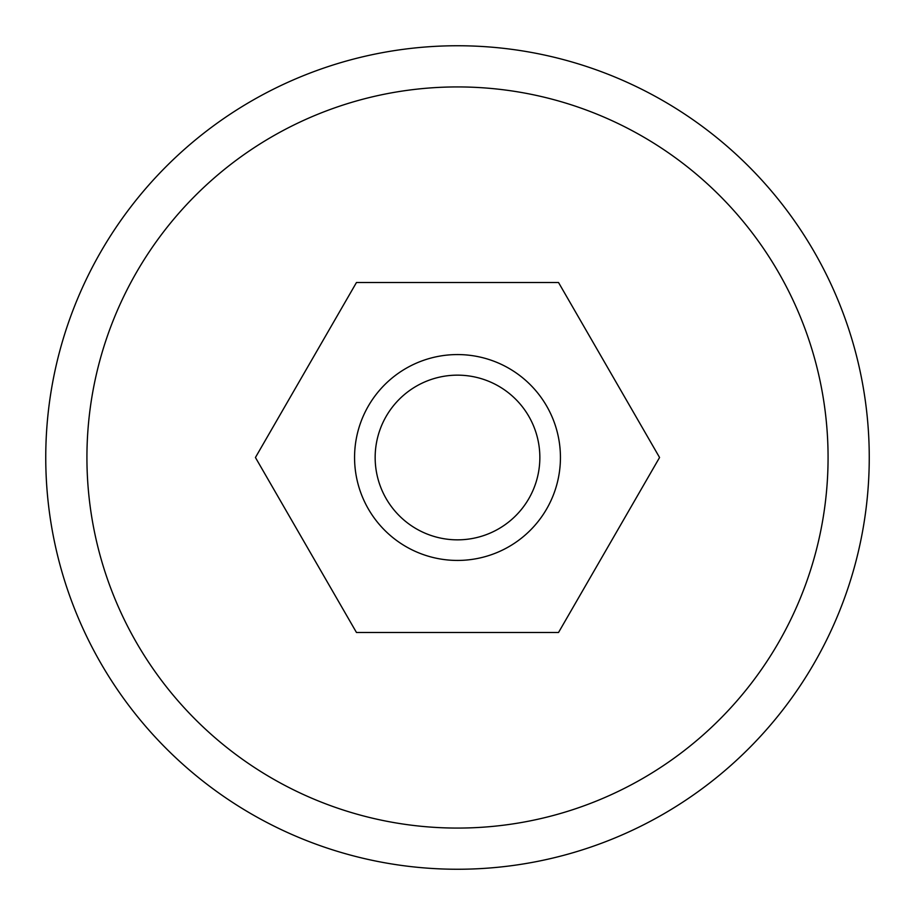 <?xml version="1.0" encoding="UTF-8"?>
<svg xmlns="http://www.w3.org/2000/svg" width="915" height="915" viewBox="0 0 915 915"><rect width="100%" height="100%" fill="white"/><g stroke="black" fill="none" stroke-linecap="round" stroke-linejoin="round"><path stroke-width="1.37" d="M558.527 282.506L356.473 282.506L255.434 457.5L356.473 632.494L558.527 632.494L659.566 457.5L558.527 282.506M45.75 457.5A411.75 411.75 0 0 1 457.5 45.75A411.75 411.75 0 0 1 869.25 457.5A411.75 411.75 0 0 1 457.5 869.25A411.75 411.75 0 0 1 45.75 457.5A411.75 411.75 0 0 1 457.5 45.75A411.75 411.75 0 0 1 869.25 457.5A411.75 411.75 0 0 1 457.5 869.25A411.75 411.75 0 0 1 45.75 457.5M560.438 457.5A102.938 102.938 0 0 0 360.773 422.295A102.938 102.938 0 0 0 439.623 558.871A102.938 102.938 0 0 0 560.438 457.5M539.85 457.5A82.35 82.35 0 0 0 416.325 386.187A82.35 82.35 0 0 0 416.325 528.813A82.35 82.35 0 0 0 539.85 457.5M86.925 457.5A370.575 370.575 0 0 1 642.788 136.575A370.575 370.575 0 0 1 642.788 778.425A370.575 370.575 0 0 1 86.925 457.5"/></g></svg>
